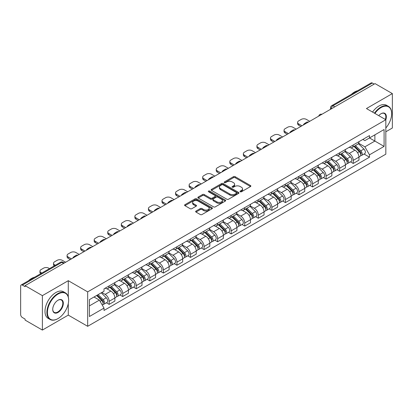 <?xml version="1.0" encoding="UTF-8"?>
<svg xmlns="http://www.w3.org/2000/svg" width="413" height="413" viewBox="0 0 413 413"><rect width="100%" height="100%" fill="white"/><g stroke="black" fill="none" stroke-linecap="round" stroke-linejoin="round"><path stroke-width="0.62" d="M240.252 191.771A0.847 0.485 0 0 0 241.445 191.771L250.51 186.537A1.208 0.697 0 0 0 250.867 186.041A1.208 0.697 0 0 0 250.51 185.551L235.152 176.681A1.208 0.697 0 0 0 233.448 176.681L224.383 181.916A0.847 0.485 0 0 0 224.135 182.262A0.847 0.485 0 0 0 224.383 182.608A0.847 0.485 0 0 0 225.575 182.608L226.747 181.932A3.862 2.23 0 0 1 232.209 181.932L233.49 182.67A3.862 2.23 0 0 1 234.62 184.244A3.862 2.23 0 0 1 233.49 185.824L232.318 186.5A0.847 0.485 0 0 0 232.07 186.846A0.847 0.485 0 0 0 232.318 187.187A0.847 0.485 0 0 0 233.51 187.187L234.687 186.511A3.862 2.23 0 0 1 240.144 186.511L241.424 187.249A3.862 2.23 0 0 1 242.555 188.829A3.862 2.23 0 0 1 241.424 190.403L240.252 191.08A0.847 0.485 0 0 0 240.005 191.425A0.847 0.485 0 0 0 240.252 191.771L240.252 191.08M195.989 211.069A1.208 0.697 0 0 0 195.638 211.559A1.208 0.697 0 0 0 195.989 212.055L200.3 214.543A1.208 0.697 0 0 0 202.003 214.543L212.076 208.73A1.208 0.697 0 0 0 212.427 208.235A1.208 0.697 0 0 0 212.076 207.744L196.717 198.875A1.208 0.697 0 0 0 195.008 198.875L184.941 204.688A1.208 0.697 0 0 0 184.585 205.184A1.208 0.697 0 0 0 184.941 205.674L190.145 208.679A1.208 0.697 0 0 0 191.854 208.679L196.16 206.19A1.208 0.697 0 0 0 196.516 205.7A1.208 0.697 0 0 0 196.16 205.204L193.578 203.717A3.227 1.864 0 0 1 192.634 202.396A3.227 1.864 0 0 1 194.626 200.677A3.227 1.864 0 0 1 198.142 201.079L208.255 206.918A3.227 1.864 0 0 1 209.2 208.235A3.227 1.864 0 0 1 207.207 209.959A3.227 1.864 0 0 1 203.692 209.551L202.003 208.58A1.208 0.697 0 0 0 200.3 208.58L195.989 211.069L195.989 212.055M87.67 291.877L68.284 280.685L42.384 295.641L25.085 285.657L375.05 83.602L392.35 93.591L366.445 108.547L385.83 119.739L87.67 291.877L87.67 326.306L385.83 154.168L385.83 119.739A7.501 4.331 -60 0 0 381.049 113.714L381.049 113.714A7.501 4.331 -60 0 0 378.747 115.65M226.835 199.221A1.208 0.697 0 0 0 228.544 199.221L238.611 193.408A1.208 0.697 0 0 0 238.962 192.917A1.208 0.697 0 0 0 238.611 192.422L223.252 183.558A1.208 0.697 0 0 0 221.544 183.558L211.477 189.371A1.208 0.697 0 0 0 211.12 189.861A1.208 0.697 0 0 0 211.477 190.352L226.835 199.221M208.87 191.952A0.847 0.485 0 0 1 209.727 192.071L209.727 191.069L225.343 200.083A1.208 0.697 0 0 1 225.694 200.573A1.208 0.697 0 0 1 225.343 201.069L215.271 206.882A1.208 0.697 0 0 1 213.567 206.882L198.209 198.013L198.209 197.027A1.208 0.697 0 0 0 197.853 197.522A1.208 0.697 0 0 0 198.209 198.013M198.209 197.027L202.52 194.538A1.208 0.697 0 0 1 204.223 194.538L210.454 198.137A1.208 0.697 0 0 0 212.158 198.137L215.018 196.485A1.208 0.697 0 0 0 215.369 195.994A1.208 0.697 0 0 0 215.018 195.504L208.534 191.756A0.847 0.485 0 0 1 208.286 191.415A0.847 0.485 0 0 1 208.808 190.961A0.847 0.485 0 0 1 209.727 191.069M42.384 295.641L42.384 330.07L25.085 320.085L25.085 319.079L22.39 317.525A2.457 1.42 -120 0 1 20.65 314.515L20.65 286.106A2.457 1.42 -120 0 1 21.161 284.98L60.535 262.245A2.457 1.42 60 0 1 61.764 262.369L22.39 285.104A2.457 1.42 -120 0 0 21.161 284.98M385.83 131.783L392.35 128.02L392.35 93.591M42.384 330.07L68.284 315.114L87.67 326.306M25.085 285.657L25.085 286.658L22.39 285.104M334.804 106.838L332.981 105.785A2.457 1.42 60 0 0 331.747 105.666L371.127 82.93A2.457 1.42 60 0 1 372.356 83.049L332.981 105.785A2.457 1.42 120 0 0 331.241 108.795L331.241 108.898M374.183 84.102L372.356 83.049M353.234 144.984A5.653 3.263 60 0 1 352.062 147.518L357.797 144.209A5.653 3.263 -120 0 0 358.969 141.669M345.092 151.07L349.233 153.466A5.653 3.263 60 0 1 353.234 160.389L358.969 157.074A5.653 3.263 -120 0 0 354.974 150.151L350.864 147.782M358.969 157.074L358.969 160.141L353.234 163.45L350.482 161.86M352.062 147.518A5.653 3.263 60 0 1 349.279 147.265M353.234 160.389L353.234 163.45M339.672 152.81A5.653 3.263 60 0 1 338.5 155.35L344.241 152.036A5.653 3.263 -120 0 0 345.407 149.501M336.92 169.691L339.672 171.281L345.407 167.967L345.407 164.906A5.653 3.263 -120 0 0 341.412 157.978L337.302 155.608M338.5 155.35A5.653 3.263 60 0 1 335.717 155.092M331.531 158.902L335.676 161.292A5.653 3.263 60 0 1 339.672 168.22L339.672 171.281M326.11 160.642A5.653 3.263 60 0 1 324.938 163.176L330.679 159.867A5.653 3.263 -120 0 0 331.851 157.327M323.358 177.523L326.11 179.108L331.851 175.799L331.851 172.737A5.653 3.263 -120 0 0 327.85 165.809L323.746 163.44M324.938 163.176A5.653 3.263 60 0 1 322.155 162.923M317.969 166.728L322.114 169.124A5.653 3.263 60 0 1 326.11 176.046L326.11 179.108M312.553 168.468A5.653 3.263 60 0 1 311.381 171.008L317.117 167.693A5.653 3.263 -120 0 0 318.289 165.159M309.802 185.349L312.553 186.939L318.289 183.625L318.289 180.564A5.653 3.263 -120 0 0 314.288 173.641L310.184 171.266M311.381 171.008A5.653 3.263 60 0 1 308.594 170.755M304.407 174.56L308.552 176.95A5.653 3.263 60 0 1 312.553 183.878L312.553 186.939M298.991 176.299A5.653 3.263 60 0 1 297.819 178.834L303.555 175.525A5.653 3.263 -120 0 0 304.727 172.985M296.24 193.181L298.991 194.766L304.727 191.456L304.727 188.395A5.653 3.263 -120 0 0 300.731 181.467L296.622 179.097M297.819 178.834A5.653 3.263 60 0 1 295.037 178.581M290.85 182.386L294.99 184.781A5.653 3.263 60 0 1 298.991 191.704L298.991 194.766M285.429 184.126A5.653 3.263 60 0 1 284.258 186.666L289.998 183.351A5.653 3.263 -120 0 0 291.165 180.817M282.678 201.007L285.429 202.597L291.165 199.283L291.165 196.221A5.653 3.263 -120 0 0 287.169 189.299L283.06 186.924M284.258 186.666A5.653 3.263 60 0 1 281.475 186.413M277.288 190.217L281.429 192.608A5.653 3.263 60 0 1 285.429 199.536L285.429 202.597M271.868 191.957A5.653 3.263 60 0 1 270.696 194.497L276.436 191.183A5.653 3.263 -120 0 0 277.608 188.643M269.116 208.839L271.868 210.424L277.608 207.114L277.608 204.053A5.653 3.263 -120 0 0 273.607 197.125L269.503 194.755M270.696 194.497A5.653 3.263 60 0 1 267.913 194.239M263.726 198.044L267.872 200.439A5.653 3.263 60 0 1 271.868 207.362L271.868 210.424M258.311 199.784A5.653 3.263 60 0 1 257.139 202.324L262.875 199.009A5.653 3.263 -120 0 0 264.046 196.474M255.559 216.665L258.311 218.255L264.046 214.941L264.046 211.879A5.653 3.263 -120 0 0 260.045 204.956L255.941 202.582M257.139 202.324A5.653 3.263 60 0 1 254.351 202.071M250.164 205.875L254.31 208.266A5.653 3.263 60 0 1 258.311 215.194L258.311 218.255M244.749 207.615A5.653 3.263 60 0 1 243.577 210.155L249.313 206.841A5.653 3.263 -120 0 0 250.484 204.301M241.997 224.496L244.749 226.081L250.484 222.772L250.484 219.711A5.653 3.263 -120 0 0 246.489 212.783L242.379 210.413M243.577 210.155A5.653 3.263 60 0 1 240.794 209.897M236.608 213.702L240.748 216.097A5.653 3.263 60 0 1 244.749 223.02L244.749 226.081M231.187 215.441A5.653 3.263 60 0 1 230.015 217.981L235.751 214.672A5.653 3.263 -120 0 0 236.923 212.132M228.435 232.323L231.187 233.913L236.923 230.599L236.923 227.537A5.653 3.263 -120 0 0 232.927 220.614L228.817 218.245M230.015 217.981A5.653 3.263 60 0 1 227.233 217.728M223.046 221.533L227.186 223.923A5.653 3.263 60 0 1 231.187 230.852L231.187 233.913M217.625 223.273A5.653 3.263 60 0 1 216.453 225.813L222.194 222.499A5.653 3.263 -120 0 0 223.366 219.959M214.874 240.154L217.625 241.744L223.366 238.43L223.366 235.369A5.653 3.263 -120 0 0 219.365 228.441L215.261 226.071M216.453 225.813A5.653 3.263 60 0 1 213.671 225.555M209.484 229.365L213.629 231.755A5.653 3.263 60 0 1 217.625 238.683L217.625 241.744M204.063 231.104A5.653 3.263 60 0 1 202.897 233.639L208.632 230.33A5.653 3.263 -120 0 0 209.804 227.79M201.317 247.981L204.068 249.571L209.804 246.256L209.804 243.195A5.653 3.263 -120 0 0 205.803 236.272L201.699 233.903M202.897 233.639A5.653 3.263 60 0 1 200.109 233.386M195.922 237.191L200.068 239.581A5.653 3.263 60 0 1 204.068 246.509L204.068 249.571M190.507 238.931A5.653 3.263 60 0 1 189.335 241.471L195.07 238.156A5.653 3.263 -120 0 0 196.242 235.616M187.755 255.812L190.507 257.402L196.242 254.088L196.242 251.027A5.653 3.263 -120 0 0 192.246 244.098L188.137 241.729M189.335 241.471A5.653 3.263 60 0 1 186.552 241.213M182.365 245.023L186.506 247.413A5.653 3.263 60 0 1 190.507 254.341L190.507 257.402M176.945 246.762A5.653 3.263 60 0 1 175.773 249.297L181.508 245.988A5.653 3.263 -120 0 0 182.68 243.448M174.193 263.644L176.945 265.229L182.68 261.919L182.68 258.858A5.653 3.263 -120 0 0 178.684 251.93L174.575 249.56M175.773 249.297A5.653 3.263 60 0 1 172.99 249.044M168.803 252.849L172.944 255.244A5.653 3.263 60 0 1 176.945 262.167L176.945 265.229M163.383 254.589A5.653 3.263 60 0 1 162.211 257.129L167.952 253.814A5.653 3.263 -120 0 0 169.124 251.28M160.631 271.47L163.383 273.06L169.124 269.746L169.124 266.684A5.653 3.263 -120 0 0 165.123 259.762L161.018 257.387M162.211 257.129A5.653 3.263 60 0 1 159.428 256.871M155.242 260.68L159.387 263.071A5.653 3.263 60 0 1 163.383 269.999L163.383 273.06M149.821 262.42A5.653 3.263 60 0 1 148.654 264.955L154.39 261.646A5.653 3.263 -120 0 0 155.562 259.106M147.074 279.302L149.826 280.886L155.562 277.577L155.562 274.516A5.653 3.263 -120 0 0 151.561 267.588L147.456 265.218M148.654 264.955A5.653 3.263 60 0 1 145.866 264.702M141.68 268.507L145.825 270.902A5.653 3.263 60 0 1 149.826 277.825L149.826 280.886M136.264 270.247A5.653 3.263 60 0 1 135.092 272.786L140.828 269.472A5.653 3.263 -120 0 0 142 266.937M133.513 287.128L136.264 288.718L142 285.404L142 282.342A5.653 3.263 -120 0 0 138.004 275.419L133.895 273.045M135.092 272.786A5.653 3.263 60 0 1 132.31 272.534M128.123 276.338L132.263 278.729A5.653 3.263 60 0 1 136.264 285.657L136.264 288.718M122.702 278.078A5.653 3.263 60 0 1 121.53 280.618L127.266 277.304A5.653 3.263 -120 0 0 128.438 274.764M119.951 294.959L122.702 296.544L128.438 293.235L128.438 290.174A5.653 3.263 -120 0 0 124.442 283.246L120.333 280.876M121.53 280.618A5.653 3.263 60 0 1 118.748 280.36M114.561 284.165L118.701 286.56A5.653 3.263 60 0 1 122.702 293.483L122.702 296.544M109.14 285.904A5.653 3.263 60 0 1 107.969 288.444L113.709 285.13A5.653 3.263 -120 0 0 114.881 282.595M106.389 302.786L109.14 304.376L114.881 301.062L114.881 298A5.653 3.263 -120 0 0 110.88 291.077L106.776 288.702M107.969 288.444A5.653 3.263 60 0 1 105.186 288.191M101.841 292.481L105.145 294.386A5.653 3.263 60 0 1 109.14 301.314L109.14 304.376M362.836 139.434L364.88 140.616L384.09 129.522L374.88 134.844L374.88 141.065L364.88 146.837L358.649 143.244M89.409 305.883L99.404 300.112L104.014 308.088L89.409 316.518L89.409 299.657L104.014 291.227L104.014 288.868L369.49 135.598L369.49 137.957L384.09 146.388L369.49 154.818L364.88 146.837M384.09 129.522L384.09 146.388M104.014 308.088L104.014 310.447L369.49 157.177L369.49 154.818M68.284 280.685L68.284 296.962M68.284 303.519L68.284 315.114M99.404 300.112L94.014 296.999M364.044 154.034L369.49 157.177M240.588 191.89L241.424 191.405A3.862 2.23 0 0 0 242.555 189.83L242.555 188.829M234.62 184.244L234.62 185.251A3.862 2.23 0 0 1 233.49 186.826L232.653 187.306M250.495 186.547L235.152 177.688A1.208 0.697 0 0 0 233.448 177.688L224.718 182.727M238.595 193.418L223.252 184.559A1.208 0.697 0 0 0 221.544 184.559L211.492 190.362M236.479 193.258A0.847 0.485 0 0 0 236.726 192.917A0.847 0.485 0 0 0 236.479 192.572L222.994 184.787A0.847 0.485 0 0 0 221.802 184.787L220.563 185.499A3.862 2.23 0 0 0 219.432 187.079A3.862 2.23 0 0 0 220.563 188.653L229.778 193.976A3.862 2.23 0 0 0 235.24 193.976L236.479 193.258L236.479 194.265A0.847 0.485 0 0 0 236.726 193.919L236.726 192.917M219.432 187.079L219.432 188.08A3.862 2.23 0 0 0 220.563 189.66L220.563 188.653M236.479 194.265L235.24 194.977A3.862 2.23 0 0 1 229.778 194.977L220.563 189.66M198.225 198.023L202.52 195.545L202.52 194.538M215.369 195.994L215.369 196.996A1.208 0.697 0 0 1 215.018 197.491L212.158 199.143A1.208 0.697 0 0 1 210.454 199.143L204.223 195.545A1.208 0.697 0 0 0 202.52 195.545M209.727 192.071L225.328 201.079M216.918 201.869A3.227 1.864 0 0 0 220.434 202.272A3.227 1.864 0 0 0 222.426 200.553A3.227 1.864 0 0 0 221.482 199.231L217.919 197.177A1.208 0.697 0 0 0 216.211 197.177L213.356 198.829A1.208 0.697 0 0 0 213 199.319A1.208 0.697 0 0 0 213.356 199.815L216.918 201.869L216.918 202.871A3.227 1.864 0 0 0 220.434 203.279A3.227 1.864 0 0 0 222.426 201.554L222.426 200.553M213 199.319L213 200.326A1.208 0.697 0 0 0 213.356 200.816L213.356 199.815M216.918 202.871L213.356 200.816M209.2 208.235L209.2 209.241A3.227 1.864 0 0 1 207.207 210.96A3.227 1.864 0 0 1 203.692 210.558L202.003 209.582A1.208 0.697 0 0 0 200.3 209.582L196.005 212.065M192.634 202.396L192.634 203.403A3.227 1.864 0 0 0 193.578 204.719L193.578 203.717M196.16 205.204L196.16 206.19L193.578 204.719M212.06 208.735L196.717 199.882A1.208 0.697 0 0 0 195.008 199.882L184.957 205.684L184.941 204.688M353.962 146.424L359.305 151.695A3.072 1.776 60 0 1 360.115 156.3L358.969 156.961M303.813 124.731L303.519 124.561A7.682 4.435 -0 0 1 305.728 122.852M355.03 147.472L357.291 148.783M309.724 121.319L306.42 119.414A3.686 2.127 -0 0 0 301.206 119.414L298.687 120.864A3.686 2.127 -0 0 0 297.608 122.372A3.686 2.127 -0 0 0 298.687 123.879L301.991 125.784M354.555 146.078L360.404 151.85A1.476 0.852 60 0 1 360.792 154.064A1.476 0.852 60 0 1 360.657 154.116M355.438 145.567L360.781 150.838A3.072 1.776 60 0 1 361.592 155.448A3.072 1.776 60 0 1 360.663 155.546M358.432 143.626L363.91 149.031A3.072 1.776 60 0 1 364.72 153.641L361.592 155.448M300.86 126.44L298.687 125.185A3.686 2.127 180 0 1 297.608 123.678L297.608 122.372M340.4 154.25L345.743 159.521A3.072 1.776 60 0 1 346.553 164.131L345.407 164.792M290.256 132.563L289.957 132.387A7.682 4.435 -0 0 1 292.172 130.684M341.468 155.303L343.73 156.61M296.167 129.145L292.863 127.24A3.686 2.127 -0 0 0 287.644 127.24L285.125 128.696A3.686 2.127 -0 0 0 284.046 130.203A3.686 2.127 -0 0 0 285.125 131.706L288.429 133.616M340.993 153.91L346.843 159.681A1.476 0.852 60 0 1 347.235 161.891A1.476 0.852 60 0 1 347.101 161.948M341.881 153.399L347.219 158.669A3.072 1.776 60 0 1 348.035 163.274A3.072 1.776 60 0 1 347.106 163.378M344.87 151.452L350.353 156.863A3.072 1.776 60 0 1 351.164 161.468L348.035 163.274M287.298 134.266L285.125 133.012A3.686 2.127 180 0 1 284.046 131.504L284.046 130.203M326.843 162.082L332.181 167.353A3.072 1.776 60 0 1 332.997 171.958L331.845 172.619M276.695 140.389L276.395 140.219A7.682 4.435 -0 0 1 278.61 138.51M327.907 163.13L330.173 164.441M282.606 136.977L279.302 135.072A3.686 2.127 -0 0 0 274.087 135.072L271.563 136.527A3.686 2.127 -0 0 0 270.484 138.03A3.686 2.127 -0 0 0 271.563 139.537L274.867 141.442M327.432 161.741L333.286 167.508A1.476 0.852 60 0 1 333.673 169.722A1.476 0.852 60 0 1 333.539 169.774M328.32 161.23L333.663 166.496A3.072 1.776 60 0 1 334.473 171.106A3.072 1.776 60 0 1 333.544 171.204M331.309 159.284L336.791 164.689A3.072 1.776 60 0 1 337.602 169.299L334.473 171.106M273.736 142.098L271.563 140.843A3.686 2.127 180 0 1 270.484 139.336L270.484 138.03M385.83 128.009A14.997 8.658 120 0 0 391.653 113.714A14.997 8.658 120 0 0 381.049 107.592A14.997 8.658 120 0 0 374.89 113.42M374.446 113.162A15.369 8.874 -60 0 1 380.791 107.143A15.369 8.874 -60 0 1 388.473 106.378A15.369 8.874 -60 0 1 391.653 113.415A15.369 8.874 -60 0 1 391.653 113.565M385.37 119.471A7.129 4.115 120 0 0 384.353 113.513A7.129 4.115 120 0 0 380.915 113.792M351.432 94.298A15.369 8.874 -60 0 1 354.535 91.985A15.369 8.874 -60 0 1 357.643 90.715M372.531 112.057A15.369 8.874 -60 0 1 378.876 106.038A15.369 8.874 -60 0 1 386.558 105.274L388.473 106.378M57.768 318.728L58.026 318.578A14.997 8.658 120 0 0 68.635 300.21A14.997 8.658 120 0 0 58.026 294.087A14.997 8.658 120 0 0 47.423 312.455A14.997 8.658 120 0 0 58.026 318.578L57.768 318.728A15.369 8.874 -60 0 1 50.087 319.492A15.369 8.874 -60 0 1 47.727 307.174A15.369 8.874 -60 0 1 57.768 293.633A15.369 8.874 -60 0 1 65.45 292.874A15.369 8.874 -60 0 1 68.635 299.91A15.369 8.874 -60 0 1 68.635 300.06M58.026 300.21L58.026 300.21A7.501 4.331 -60 0 1 63.334 303.271A7.501 4.331 -60 0 1 58.026 312.455A7.501 4.331 -60 0 1 52.725 309.394A7.501 4.331 -60 0 1 58.026 300.21L58.026 300.21M52.73 309.239A7.129 4.115 120 0 0 54.201 312.357A7.129 4.115 120 0 0 57.768 312.006A7.129 4.115 120 0 0 62.425 305.718A7.129 4.115 120 0 0 61.33 300.008A7.129 4.115 120 0 0 57.897 300.287M28.409 280.794A15.369 8.874 -60 0 1 31.517 278.481A15.369 8.874 -60 0 1 34.62 277.211M50.087 319.492L48.171 318.387A15.369 8.874 -60 0 1 45.817 306.074A15.369 8.874 -60 0 1 55.853 292.533A15.369 8.874 -60 0 1 63.54 291.769L65.45 292.874M313.281 169.908L318.624 175.179A3.072 1.776 60 0 1 319.435 179.789L318.289 180.45M263.133 148.221L262.838 148.045A7.682 4.435 -0 0 1 265.048 146.341M314.345 170.961L316.611 172.267M269.044 144.808L265.74 142.898A3.686 2.127 -0 0 0 260.526 142.898L258.006 144.354A3.686 2.127 -0 0 0 256.922 145.861A3.686 2.127 -0 0 0 258.006 147.364L261.305 149.274M313.875 169.567L319.724 175.339A1.476 0.852 60 0 1 320.111 177.549A1.476 0.852 60 0 1 319.977 177.605M314.758 169.056L320.101 174.327A3.072 1.776 60 0 1 320.911 178.932A3.072 1.776 60 0 1 319.982 179.036M317.747 167.11L323.229 172.52A3.072 1.776 60 0 1 324.04 177.131L320.911 178.932M260.18 149.924L258.006 148.67A3.686 2.127 180 0 1 256.922 147.167L256.922 145.861M299.719 177.74L305.062 183.011A3.072 1.776 60 0 1 305.873 187.616L304.727 188.282M249.571 156.047L249.276 155.877A7.682 4.435 -0 0 1 251.486 154.168M300.788 178.788L303.049 180.099M255.482 152.634L252.178 150.73A3.686 2.127 -0 0 0 246.964 150.73L244.444 152.185A3.686 2.127 -0 0 0 243.365 153.688A3.686 2.127 -0 0 0 244.444 155.195L247.748 157.1M300.313 177.399L306.162 183.171A1.476 0.852 60 0 1 306.549 185.38A1.476 0.852 60 0 1 306.415 185.432M301.196 176.888L306.539 182.154A3.072 1.776 60 0 1 307.349 186.764A3.072 1.776 60 0 1 306.42 186.862M304.185 174.942L309.667 180.352A3.072 1.776 60 0 1 310.478 184.957L307.349 186.764M246.618 157.756L244.444 156.501A3.686 2.127 180 0 1 243.365 154.994L243.365 153.688M286.157 185.566L291.501 190.837A3.072 1.776 60 0 1 292.311 195.447L291.165 196.108M236.009 163.878L235.715 163.708A7.682 4.435 -0 0 1 237.929 161.999M287.226 186.619L289.487 187.925M241.92 160.466L238.621 158.556A3.686 2.127 -0 0 0 233.402 158.556L230.882 160.012A3.686 2.127 -0 0 0 229.804 161.519A3.686 2.127 -0 0 0 230.882 163.021L234.186 164.932M286.751 185.225L292.6 190.997A1.476 0.852 60 0 1 292.993 193.207A1.476 0.852 60 0 1 292.858 193.263M287.639 184.714L292.977 189.985A3.072 1.776 60 0 1 293.793 194.595A3.072 1.776 60 0 1 292.863 194.693M290.628 182.768L296.111 188.178A3.072 1.776 60 0 1 296.921 192.788L293.793 194.595M233.056 165.582L230.882 164.328A3.686 2.127 180 0 1 229.804 162.825L229.804 161.519M272.601 193.398L277.939 198.668A3.072 1.776 60 0 1 278.754 203.273L277.603 203.939M222.452 171.705L222.153 171.534A7.682 4.435 -0 0 1 224.367 169.831M273.664 194.451L275.93 195.757M228.363 168.292L225.059 166.387A3.686 2.127 -0 0 0 219.845 166.387L217.321 167.843A3.686 2.127 -0 0 0 216.242 169.345A3.686 2.127 -0 0 0 217.321 170.853L220.625 172.758M273.189 193.057L279.043 198.829A1.476 0.852 60 0 1 279.431 201.038A1.476 0.852 60 0 1 279.296 201.09M274.077 192.546L279.42 197.817A3.072 1.776 60 0 1 280.231 202.422A3.072 1.776 60 0 1 279.302 202.52M277.066 190.599L282.549 196.01A3.072 1.776 60 0 1 283.359 200.615L280.231 202.422M219.494 173.414L217.321 172.159A3.686 2.127 180 0 1 216.242 170.652L216.242 169.345M259.039 201.229L264.382 206.495A3.072 1.776 60 0 1 265.192 211.105L264.046 211.766M208.89 179.536L208.596 179.366A7.682 4.435 -0 0 1 210.806 177.657M260.102 202.277L262.369 203.583M214.801 176.124L211.497 174.214A3.686 2.127 -0 0 0 206.283 174.214L203.764 175.67A3.686 2.127 -0 0 0 202.68 177.177A3.686 2.127 -0 0 0 203.764 178.684L207.063 180.589M259.632 200.883L265.482 206.655A1.476 0.852 60 0 1 265.869 208.87A1.476 0.852 60 0 1 265.735 208.921M260.515 200.372L265.858 205.643A3.072 1.776 60 0 1 266.669 210.253A3.072 1.776 60 0 1 265.74 210.351M263.504 198.431L268.987 203.836A3.072 1.776 60 0 1 269.797 208.446L266.669 210.253M205.932 181.24L203.764 179.985A3.686 2.127 180 0 1 202.68 178.483L202.68 177.177M245.477 209.055L250.82 214.326A3.072 1.776 60 0 1 251.631 218.931L250.484 219.597M195.328 187.363L195.034 187.192A7.682 4.435 -0 0 1 197.244 185.489M246.546 210.109L248.807 211.415M201.239 183.95L197.935 182.045A3.686 2.127 -0 0 0 192.721 182.045L190.202 183.501A3.686 2.127 -0 0 0 189.123 185.003A3.686 2.127 -0 0 0 190.202 186.511L193.506 188.416M246.071 208.715L251.92 214.486A1.476 0.852 60 0 1 252.307 216.696A1.476 0.852 60 0 1 252.173 216.748M246.953 208.204L252.297 213.475A3.072 1.776 60 0 1 253.107 218.079A3.072 1.776 60 0 1 252.178 218.178M249.942 206.257L255.425 211.668A3.072 1.776 60 0 1 256.236 216.273L253.107 218.079M192.375 189.071L190.202 187.817A3.686 2.127 180 0 1 189.123 186.309L189.123 185.003M231.915 216.887L237.258 222.153A3.072 1.776 60 0 1 238.069 226.763L236.923 227.424M181.766 195.194L181.472 195.024A7.682 4.435 -0 0 1 183.687 193.315M232.984 217.935L235.245 219.241M187.678 191.782L184.379 189.872A3.686 2.127 -0 0 0 179.159 189.872L176.64 191.327A3.686 2.127 -0 0 0 175.561 192.835A3.686 2.127 -0 0 0 176.64 194.342L179.944 196.247M232.509 216.541L238.358 222.313A1.476 0.852 60 0 1 238.75 224.527A1.476 0.852 60 0 1 238.616 224.579M233.397 216.03L238.735 221.301A3.072 1.776 60 0 1 239.545 225.911A3.072 1.776 60 0 1 238.621 226.009M236.386 214.089L241.868 219.494A3.072 1.776 60 0 1 242.679 224.104L239.545 225.911M178.814 196.898L176.64 195.643A3.686 2.127 180 0 1 175.561 194.141L175.561 192.835M218.358 224.713L223.696 229.984A3.072 1.776 60 0 1 224.507 234.594L223.361 235.255M168.21 203.02L167.91 202.85A7.682 4.435 -0 0 1 170.125 201.146M219.422 225.766L221.688 227.073M174.121 199.608L170.817 197.703A3.686 2.127 -0 0 0 165.603 197.703L163.078 199.159A3.686 2.127 -0 0 0 161.999 200.666A3.686 2.127 -0 0 0 163.078 202.169L166.382 204.079M218.947 224.373L224.801 230.144A1.476 0.852 60 0 1 225.188 232.354A1.476 0.852 60 0 1 225.054 232.411M219.835 223.861L225.178 229.132A3.072 1.776 60 0 1 225.988 233.737A3.072 1.776 60 0 1 225.059 233.835M222.824 221.915L228.306 227.326A3.072 1.776 60 0 1 229.117 231.93L225.988 233.737M165.252 204.729L163.078 203.475A3.686 2.127 180 0 1 161.999 201.967L161.999 200.666M204.796 232.545L210.14 237.816A3.072 1.776 60 0 1 210.95 242.421L209.804 243.081M154.648 210.852L154.354 210.682A7.682 4.435 -0 0 1 156.563 208.973M205.86 233.593L208.126 234.904M160.559 207.44L157.255 205.535A3.686 2.127 -0 0 0 152.041 205.535L149.521 206.985A3.686 2.127 -0 0 0 148.437 208.493A3.686 2.127 -0 0 0 149.521 210L152.82 211.905M205.39 232.199L211.239 237.971A1.476 0.852 60 0 1 211.626 240.185A1.476 0.852 60 0 1 211.492 240.237M206.273 231.688L211.616 236.959A3.072 1.776 60 0 1 212.427 241.569A3.072 1.776 60 0 1 211.497 241.667M209.262 229.747L214.745 235.152A3.072 1.776 60 0 1 215.555 239.762L212.427 241.569M151.69 212.556L149.521 211.301A3.686 2.127 180 0 1 148.437 209.799L148.437 208.493M191.234 240.371L196.578 245.642A3.072 1.776 60 0 1 197.388 250.252L196.242 250.913M141.086 218.684L140.792 218.508A7.682 4.435 -0 0 1 143.001 216.804M192.303 241.424L194.564 242.73M146.997 215.266L143.693 213.361A3.686 2.127 -0 0 0 138.479 213.361L135.96 214.817A3.686 2.127 -0 0 0 134.881 216.324A3.686 2.127 -0 0 0 135.96 217.827L139.264 219.737M191.828 240.03L197.677 245.802A1.476 0.852 60 0 1 198.064 248.012A1.476 0.852 60 0 1 197.93 248.068M192.711 239.519L198.054 244.79A3.072 1.776 60 0 1 198.865 249.395A3.072 1.776 60 0 1 197.935 249.498M195.7 237.573L201.183 242.983A3.072 1.776 60 0 1 201.993 247.588L198.865 249.395M138.133 220.387L135.96 219.133A3.686 2.127 180 0 1 134.881 217.625L134.881 216.324M177.673 248.203L183.016 253.474A3.072 1.776 60 0 1 183.826 258.079L182.68 258.739M127.524 226.51L127.23 226.339A7.682 4.435 -0 0 1 129.445 224.631M178.741 249.251L181.002 250.562M133.435 223.097L130.136 221.192A3.686 2.127 -0 0 0 124.917 221.192L122.398 222.648A3.686 2.127 -0 0 0 121.319 224.151A3.686 2.127 -0 0 0 122.398 225.658L125.702 227.563M178.266 247.862L184.115 253.628A1.476 0.852 60 0 1 184.508 255.843A1.476 0.852 60 0 1 184.374 255.895M179.154 247.351L184.492 252.617A3.072 1.776 60 0 1 185.303 257.227A3.072 1.776 60 0 1 184.379 257.325M182.143 245.405L187.626 250.81A3.072 1.776 60 0 1 188.436 255.42L185.303 257.227M124.571 228.219L122.398 226.964A3.686 2.127 180 0 1 121.319 225.457L121.319 224.151M164.116 256.029L169.454 261.3A3.072 1.776 60 0 1 170.264 265.91L169.118 266.571M113.967 234.341L113.668 234.166A7.682 4.435 -0 0 1 115.883 232.462M165.179 257.082L167.446 258.388M119.878 230.929L116.574 229.019A3.686 2.127 -0 0 0 111.36 229.019L108.836 230.475A3.686 2.127 -0 0 0 107.757 231.982A3.686 2.127 -0 0 0 108.836 233.484L112.14 235.395M164.704 255.688L170.559 261.46A1.476 0.852 60 0 1 170.946 263.67A1.476 0.852 60 0 1 170.812 263.726M165.592 255.177L170.936 260.448A3.072 1.776 60 0 1 171.746 265.053A3.072 1.776 60 0 1 170.817 265.156M168.581 253.231L174.064 258.641A3.072 1.776 60 0 1 174.875 263.246L171.746 265.053M111.009 236.045L108.836 234.791A3.686 2.127 180 0 1 107.757 233.283L107.757 231.982M150.554 263.861L155.897 269.131A3.072 1.776 60 0 1 156.708 273.736L155.562 274.402M100.405 242.168L100.111 241.997A7.682 4.435 -0 0 1 102.321 240.289M151.617 264.909L153.884 266.22M106.317 238.755L103.013 236.85A3.686 2.127 -0 0 0 97.798 236.85L95.279 238.306A3.686 2.127 -0 0 0 94.195 239.808A3.686 2.127 -0 0 0 95.279 241.316L98.578 243.221M151.148 263.52L156.997 269.286A1.476 0.852 60 0 1 157.384 271.501A1.476 0.852 60 0 1 157.25 271.553M152.03 263.009L157.374 268.274A3.072 1.776 60 0 1 158.184 272.885A3.072 1.776 60 0 1 157.255 272.983M155.02 261.062L160.502 266.468A3.072 1.776 60 0 1 161.313 271.078L158.184 272.885M97.447 243.876L95.279 242.622A3.686 2.127 180 0 1 94.195 241.115L94.195 239.808M136.992 271.687L142.335 276.958A3.072 1.776 60 0 1 143.146 281.568L142 282.229M86.844 249.999L86.549 249.829A7.682 4.435 -0 0 1 88.759 248.12M138.061 272.74L140.322 274.046M92.755 246.587L89.451 244.677A3.686 2.127 -0 0 0 84.237 244.677L81.717 246.133A3.686 2.127 -0 0 0 80.638 247.64A3.686 2.127 -0 0 0 81.717 249.142L85.021 251.052M137.586 271.346L143.435 277.118A1.476 0.852 60 0 1 143.822 279.327A1.476 0.852 60 0 1 143.688 279.384M138.469 270.835L143.812 276.106A3.072 1.776 60 0 1 144.622 280.716A3.072 1.776 60 0 1 143.693 280.814M141.458 268.889L146.94 274.299A3.072 1.776 60 0 1 147.751 278.909L144.622 280.716M83.891 251.703L81.717 250.448A3.686 2.127 180 0 1 80.638 248.946L80.638 247.64M123.43 279.518L128.773 284.789A3.072 1.776 60 0 1 129.584 289.394L128.438 290.06M73.282 257.826L72.987 257.655A7.682 4.435 -0 0 1 75.202 255.952M124.499 280.572L126.76 281.878M79.193 254.413L75.894 252.508A3.686 2.127 -0 0 0 70.675 252.508L68.155 253.964A3.686 2.127 -0 0 0 67.076 255.466A3.686 2.127 -0 0 0 68.155 256.974L71.459 258.879M124.024 279.178L129.873 284.949A1.476 0.852 60 0 1 130.265 287.159A1.476 0.852 60 0 1 130.131 287.211M124.912 278.667L130.25 283.938A3.072 1.776 60 0 1 131.06 288.542A3.072 1.776 60 0 1 130.136 288.641M127.901 276.72L133.384 282.131A3.072 1.776 60 0 1 134.194 286.736L131.06 288.542M70.329 259.534L68.155 258.28A3.686 2.127 180 0 1 67.076 256.772L67.076 255.466M109.873 287.345L115.212 292.616A3.072 1.776 60 0 1 116.022 297.226L114.876 297.887M110.937 288.398L113.203 289.704M65.636 262.245L62.332 260.335A3.686 2.127 -0 0 0 57.118 260.335L54.593 261.79A3.686 2.127 -0 0 0 53.514 263.298A3.686 2.127 -0 0 0 54.593 264.805L55.352 265.239M110.462 287.004L116.316 292.776A1.476 0.852 60 0 1 116.703 294.99A1.476 0.852 60 0 1 116.569 295.042M111.35 286.493L116.693 291.764A3.072 1.776 60 0 1 117.504 296.374A3.072 1.776 60 0 1 116.574 296.472M114.339 284.552L119.822 289.957A3.072 1.776 60 0 1 120.632 294.567L117.504 296.374M54.248 265.879A3.686 2.127 180 0 1 53.514 264.604L53.514 263.298M96.627 295.491L101.655 300.447A3.072 1.776 60 0 1 102.465 305.052L102.31 305.14M97.375 296.229L99.641 297.536M49.529 268.605L48.77 268.166A3.686 2.127 -0 0 0 43.556 268.166L41.037 269.622A3.686 2.127 -0 0 0 39.953 271.124A3.686 2.127 -0 0 0 41.037 272.632L41.79 273.07M97.22 295.145L102.754 300.607A1.476 0.852 60 0 1 103.142 302.817A1.476 0.852 60 0 1 103.007 302.868M98.108 294.634L103.131 299.595A3.072 1.776 60 0 1 103.942 304.2A3.072 1.776 60 0 1 103.013 304.298M101.237 292.827L106.26 297.788A3.072 1.776 60 0 1 107.07 302.393L103.942 304.2M40.691 273.705A3.686 2.127 180 0 1 39.953 272.43L39.953 271.124M331.329 108.846L331.241 108.795A2.457 1.42 0 0 1 330.519 107.793L330.519 109.311M122.702 293.483L128.438 290.174M136.264 285.657L142 282.342M149.826 277.825L155.562 274.516M163.383 269.999L169.124 266.684M176.945 262.167L182.68 258.858M190.507 254.341L196.242 251.027M204.068 246.509L209.804 243.195M217.625 238.683L223.366 235.369M231.187 230.852L236.923 227.537M244.749 223.02L250.484 219.711M258.311 215.194L264.046 211.879M271.868 207.362L277.608 204.053M285.429 199.536L291.165 196.221M298.991 191.704L304.727 188.395M312.553 183.878L318.289 180.564M326.11 176.046L331.851 172.737M339.672 168.22L345.407 164.906M109.14 301.314L114.881 298M105.145 294.386L110.88 291.077M118.701 286.56L124.442 283.246M132.263 278.729L138.004 275.419M145.825 270.902L151.561 267.588M159.387 263.071L165.123 259.762M172.944 255.244L178.684 251.93M186.506 247.413L192.246 244.098M200.068 239.581L205.803 236.272M213.629 231.755L219.365 228.441M227.186 223.923L232.927 220.614M240.748 216.097L246.489 212.783M254.31 208.266L260.045 204.956M267.872 200.439L273.607 197.125M281.429 192.608L287.169 189.299M294.99 184.781L300.731 181.467M308.552 176.95L314.288 173.641M322.114 169.124L327.85 165.809M335.676 161.292L341.412 157.978M349.233 153.466L354.974 150.151M321.701 114.406A2.457 1.42 120 0 0 320.612 115.031M308.139 122.233A2.457 1.42 120 0 0 307.055 122.862M294.577 130.064A2.457 1.42 120 0 0 293.493 130.689M281.016 137.89A2.457 1.42 120 0 0 279.931 138.52M267.459 145.722A2.457 1.42 120 0 0 266.37 146.347M253.897 153.553A2.457 1.42 120 0 0 252.813 154.178M240.335 161.38A2.457 1.42 120 0 0 239.251 162.004M226.773 169.211A2.457 1.42 120 0 0 225.689 169.836M213.216 177.038A2.457 1.42 120 0 0 212.127 177.667M199.655 184.869A2.457 1.42 120 0 0 198.57 185.494M186.093 192.695A2.457 1.42 120 0 0 185.009 193.325M172.531 200.527A2.457 1.42 120 0 0 171.447 201.152M158.974 208.353A2.457 1.42 120 0 0 157.885 208.983M145.412 216.185A2.457 1.42 120 0 0 144.328 216.81M131.85 224.011A2.457 1.42 120 0 0 130.766 224.641M118.288 231.843A2.457 1.42 120 0 0 117.204 232.467M104.732 239.674A2.457 1.42 120 0 0 103.642 240.299M91.17 247.501A2.457 1.42 120 0 0 90.086 248.125M77.608 255.332A2.457 1.42 120 0 0 76.524 255.957M63.592 263.422L61.764 262.369A2.457 1.42 120 0 1 62.998 262.245A2.457 2.457 0 0 0 60.535 262.245M241.424 191.405L241.424 190.403M232.318 187.187L232.318 186.5M233.49 186.826L233.49 185.824M224.383 182.608L224.383 181.916M233.448 177.688L233.448 176.681M235.152 177.688L235.152 176.681M250.51 186.537L250.51 185.551M211.477 190.352L211.477 189.371M221.544 184.559L221.544 183.558M223.252 184.559L223.252 183.558M238.611 193.408L238.611 192.422M229.778 194.977L229.778 193.976M235.24 194.977L235.24 193.976M204.223 195.545L204.223 194.538M210.454 199.143L210.454 198.137M212.158 199.143L212.158 198.137M215.018 197.491L215.018 196.485M225.343 201.069L225.343 200.083M200.3 209.582L200.3 208.58M202.003 209.582L202.003 208.58M203.692 210.558L203.692 209.551M195.008 199.882L195.008 198.875M196.717 199.882L196.717 198.875M212.076 208.73L212.076 207.744M359.305 151.695L357.539 152.712M361.101 153.388L360.544 153.708M363.91 149.031L360.781 150.838M298.687 125.185L298.687 123.879M345.743 159.521L343.977 160.543M347.54 161.22L346.987 161.535M350.353 156.863L347.219 158.669M285.125 133.012L285.125 131.706M332.181 167.353L330.421 168.37M333.978 169.046L333.425 169.366M336.791 164.689L333.663 166.496M271.563 140.843L271.563 139.537M318.624 175.179L316.859 176.201M320.416 176.878L319.863 177.198M323.229 172.52L320.101 174.327M258.006 148.67L258.006 147.364M305.062 183.011L303.297 184.028M306.859 184.704L306.301 185.024M309.667 180.352L306.539 182.154M244.444 156.501L244.444 155.195M291.501 190.837L289.735 191.859M293.297 192.535L292.745 192.856M296.111 188.178L292.977 189.985M230.882 164.328L230.882 163.021M277.939 198.668L276.178 199.685M279.735 200.362L279.183 200.682M282.549 196.01L279.42 197.817M217.321 172.159L217.321 170.853M264.382 206.495L262.616 207.517M266.173 208.193L265.621 208.513M268.987 203.836L265.858 205.643M203.764 179.985L203.764 178.684M250.82 214.326L249.054 215.343M252.617 216.02L252.059 216.34M255.425 211.668L252.297 213.475M190.202 187.817L190.202 186.511M237.258 222.153L235.493 223.175M239.055 223.851L238.502 224.171M241.868 219.494L238.735 221.301M176.64 195.643L176.64 194.342M223.696 229.984L221.936 231.001M225.493 231.678L224.94 231.998M228.306 227.326L225.178 229.132M163.078 203.475L163.078 202.169M210.14 237.816L208.374 238.833M211.931 239.509L211.379 239.829M214.745 235.152L211.616 236.959M149.521 211.301L149.521 210M196.578 245.642L194.812 246.664M198.374 247.335L197.817 247.655M201.183 242.983L198.054 244.79M135.96 219.133L135.96 217.827M183.016 253.474L181.25 254.491M184.812 255.167L184.26 255.487M187.626 250.81L184.492 252.617M122.398 226.964L122.398 225.658M169.454 261.3L167.693 262.322M171.25 262.998L170.698 263.318M174.064 258.641L170.936 260.448M108.836 234.791L108.836 233.484M155.897 269.131L154.132 270.148M157.689 270.825L157.136 271.145M160.502 266.468L157.374 268.274M95.279 242.622L95.279 241.316M142.335 276.958L140.57 277.98M144.132 278.656L143.574 278.976M146.94 274.299L143.812 276.106M81.717 250.448L81.717 249.142M128.773 284.789L127.008 285.806M130.57 286.483L130.018 286.803M133.384 282.131L130.25 283.938M68.155 258.28L68.155 256.974M115.212 292.616L113.446 293.638M117.008 294.314L116.456 294.634M119.822 289.957L116.693 291.764M54.593 265.678L54.593 264.805M101.655 300.447L100.111 301.335M103.446 302.14L102.894 302.461M106.26 297.788L103.131 299.595M41.037 273.504L41.037 272.632M321.908 114.282A2.457 2.457 0 0 0 318.753 116.105M308.346 122.114A2.457 2.457 0 0 0 305.192 123.936M294.789 129.945A2.457 2.457 0 0 0 291.635 131.762M281.227 137.772A2.457 2.457 0 0 0 278.073 139.594M267.665 145.603A2.457 2.457 0 0 0 264.511 147.42M254.103 153.429A2.457 2.457 0 0 0 250.949 155.252M240.547 161.261A2.457 2.457 0 0 0 237.392 163.083M226.985 169.087A2.457 2.457 0 0 0 223.831 170.91M213.423 176.919A2.457 2.457 0 0 0 210.269 178.741M199.861 184.745A2.457 2.457 0 0 0 196.707 186.568M186.304 192.577A2.457 2.457 0 0 0 183.15 194.399M172.742 200.403A2.457 2.457 0 0 0 169.588 202.225M159.181 208.235A2.457 2.457 0 0 0 156.026 210.057M145.619 216.066A2.457 2.457 0 0 0 142.464 217.883M132.062 223.892A2.457 2.457 0 0 0 128.902 225.715M118.5 231.724A2.457 2.457 0 0 0 115.346 233.541M104.938 239.55A2.457 2.457 0 0 0 101.784 241.373M91.376 247.382A2.457 2.457 0 0 0 88.222 249.204M77.82 255.208A2.457 2.457 0 0 0 74.66 257.031M64.314 263.009L62.998 262.245M331.747 105.666A2.457 2.457 0 0 0 330.519 107.793M391.653 113.714L391.653 113.415M68.635 300.21L68.635 299.91"/></g></svg>
